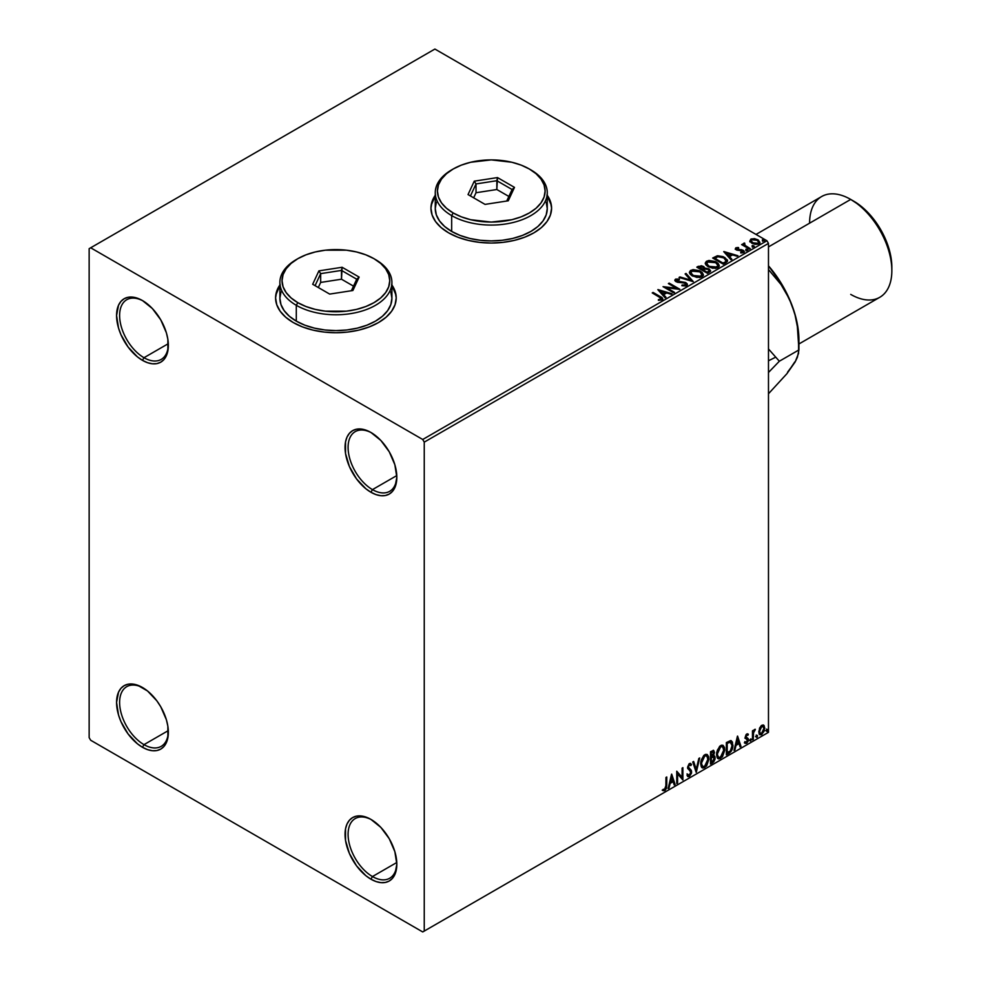 <?xml version="1.0" encoding="UTF-8"?>
<svg xmlns="http://www.w3.org/2000/svg" width="981" height="981" viewBox="0 0 981 981"><rect width="100%" height="100%" fill="white"/><g stroke="black" fill="none" stroke-linecap="round" stroke-linejoin="round"><path stroke-width="1.47" d="M372.461 489.617A34.47 19.902 -120 0 0 396.815 476.41A34.47 19.902 60 0 1 389.69 491.322A34.47 19.902 60 0 1 372.461 489.617L396.79 475.577L372.461 489.617A34.47 19.902 60 0 1 349.947 459.243A34.47 19.902 60 0 1 355.22 431.628A34.47 19.902 60 0 1 371.713 432.915A34.47 19.902 -120 0 0 348.096 447.839A34.47 19.902 -120 0 0 372.461 489.617L370.928 492.254L372.461 489.617M370.928 432.462L370.928 432.462A36.616 21.141 60 0 1 396.827 477.306A36.616 21.141 60 0 1 370.928 492.254L365.876 488.771L356.544 478.912L349.408 466.539L345.533 453.529L345.533 441.867L347.016 437.109L349.408 433.32L352.62 430.647L356.544 429.188L361.02 429.016L365.876 430.119L370.928 432.462L380.849 440.457L389.249 451.787L394.853 464.724L396.827 477.306L394.853 487.606L392.461 491.395L389.249 494.068L385.325 495.528L380.849 495.699L375.981 494.596L370.928 492.254A36.616 21.141 60 0 1 345.042 447.41A36.616 21.141 60 0 1 370.928 432.462L370.941 432.462M143.986 357.709A34.47 19.902 -120 0 0 168.34 344.503A34.47 19.902 60 0 1 161.215 359.414A34.47 19.902 60 0 1 143.986 357.709L168.315 343.669L143.986 357.709A34.47 19.902 60 0 1 121.472 327.335A34.47 19.902 60 0 1 126.757 299.72A34.47 19.902 60 0 1 143.238 301.008A34.47 19.902 -120 0 0 119.621 315.931A34.47 19.902 -120 0 0 143.986 357.709L142.466 360.346L143.986 357.709M142.466 300.554L142.466 300.554A36.616 21.141 60 0 1 168.352 345.398A36.616 21.141 60 0 1 142.466 360.346L137.414 356.863L128.082 347.004L120.933 334.631L118.542 328.083L116.567 315.502L118.542 305.201L120.933 301.412L124.158 298.739L128.082 297.28L132.558 297.108L137.414 298.212L142.466 300.554L152.374 308.549L160.774 319.88L166.39 332.817L167.861 339.279L167.861 350.94L166.39 355.698L163.999 359.487L160.774 362.161L156.85 363.62L152.374 363.792L147.518 362.688L142.466 360.346A36.616 21.141 60 0 1 116.567 315.502A36.616 21.141 60 0 1 142.466 300.554L142.466 300.554M143.986 744.64A34.47 19.902 -120 0 0 168.34 731.434A34.47 19.902 60 0 1 161.215 746.345A34.47 19.902 60 0 1 143.986 744.64L168.315 730.6L143.986 744.64A34.47 19.902 60 0 1 121.472 714.266A34.47 19.902 60 0 1 126.757 686.651A34.47 19.902 60 0 1 143.238 687.939A34.47 19.902 -120 0 0 119.621 702.862A34.47 19.902 -120 0 0 143.986 744.64L142.466 747.277L143.986 744.64M142.466 687.485L142.466 687.485A36.616 21.141 60 0 1 168.352 732.329A36.616 21.141 60 0 1 142.466 747.277L137.414 743.794L128.082 733.935L120.933 721.562L118.542 715.014L116.567 702.433L118.542 692.132L120.933 688.343L124.158 685.67L128.082 684.211L132.558 684.039L137.414 685.143L147.518 690.967L156.85 700.826L160.774 706.811L166.39 719.747L167.861 726.21L167.861 737.871L166.39 742.629L163.999 746.418L160.774 749.092L156.85 750.551L152.374 750.723L147.518 749.619L142.466 747.277A36.616 21.141 60 0 1 116.567 702.433A36.616 21.141 60 0 1 142.466 687.485L142.466 687.485M372.461 876.548A34.47 19.902 -120 0 0 396.815 863.341A34.47 19.902 60 0 1 389.69 878.253A34.47 19.902 60 0 1 372.461 876.548L396.79 862.507L372.461 876.548A34.47 19.902 60 0 1 349.947 846.174A34.47 19.902 60 0 1 355.22 818.559A34.47 19.902 60 0 1 371.713 819.846A34.47 19.902 -120 0 0 348.096 834.77A34.47 19.902 -120 0 0 372.461 876.548L370.928 879.184L372.461 876.548M370.928 819.393L370.928 819.393A36.616 21.141 60 0 1 396.827 864.236A36.616 21.141 60 0 1 370.928 879.184L365.876 875.702L356.544 865.843L349.408 853.47L345.533 840.459L345.533 828.798L347.016 824.04L349.408 820.251L352.62 817.578L356.544 816.118L361.02 815.947L365.876 817.05L370.928 819.393L380.849 827.388L389.249 838.718L394.853 851.655L396.827 864.236L394.853 874.537L392.461 878.326L389.249 880.999L385.325 882.459L380.849 882.63L375.981 881.527L370.928 879.184A36.616 21.141 60 0 1 345.042 834.341A36.616 21.141 60 0 1 370.928 819.393L370.941 819.393M279.892 285.336A60.319 34.825 0 0 0 275.587 298.089M280.174 284.588L276.752 291.124L275.587 297.917L276.752 304.711L280.174 311.235L285.753 317.255L293.258 322.541A60.319 34.825 180 0 1 275.587 297.917A60.319 34.825 180 0 1 279.892 284.993M435.257 195.648A60.319 34.825 0 0 0 430.953 208.389M435.539 194.888L432.106 201.424L430.953 208.217L432.106 215.011L435.539 221.547L441.119 227.567L448.611 232.84A60.319 34.825 180 0 1 430.953 208.217A60.319 34.825 180 0 1 435.257 195.293M89.148 248.671L89.148 737.614L90.681 740.25L422.725 931.95L768.479 732.329L424.246 931.067L424.246 442.137L768.479 243.386L768.479 732.329L768.479 243.386L766.946 240.75L422.725 439.488L90.681 247.788L434.902 49.05L766.946 240.75L434.902 49.05L89.148 248.671L89.148 737.614L90.681 740.25L422.725 931.95L424.246 931.067L424.246 442.137L422.725 439.488L90.681 247.788L89.148 248.671M749.876 241.191L751.851 243.239L755.223 244.343L758.092 244.171L759.821 242.847L758.509 240.198L754.794 238.702L751.152 238.984L749.876 241.191L751.851 243.239L758.865 243.815L759.907 242.356L757.859 239.769L754.291 238.628L750.808 239.168L749.778 241.338M749.435 249.113L750.257 248.634L744.689 245.127L744.64 243.03L743.39 243.582L743.61 244.796L741.636 244.612L749.435 249.113L750.257 248.634L745.094 245.508L744.64 243.03L743.757 243.239L743.61 244.796L741.636 244.612L749.435 249.113M740.741 252.939L742.691 252.755L742.691 252.056L740.741 252.227L740.998 252.914L743.745 252.558L743.218 250.253L743.218 250.964L741.746 249.714L741.746 250.413L739.613 250.388L741.746 250.413L741.746 249.714L737.504 250.278L737.994 249.689L737.087 249.395L737.087 250.106L736.829 248.34L738.705 248.205L738.509 247.543L738.509 248.181L738.509 247.543L735.824 247.813L735.309 248.892L736.633 250.069L742.813 251.038L742.691 252.056L740.741 252.227L740.998 252.914L743.745 252.558L744.138 251.05L741.746 249.714L737.283 249.493L736.67 248.451L738.705 248.205L737.81 247.494L735.824 247.813L735.824 248.512L737.222 248.193M725.805 262.749L727.301 261.498L727.387 259.99L723.095 256.605L717.7 255.771L712.66 258.028L723.328 264.183L727.546 260.701L724.689 257.39L717.197 255.845L712.66 258.028L723.328 264.183L725.805 262.749M704.689 268.487L703.414 266.415L703.414 267.126L700.52 266.341L698.313 267.016L703.414 267.126L703.414 266.415L698.313 266.305L698.313 267.016L697.417 267.531L698.313 266.305L696.804 267.175L707.473 273.331L710.428 271.357L709.091 268.904L704.677 268.304L704.002 266.82L701.489 265.728L696.804 267.175L707.473 273.331L710.587 270.793L709.091 268.904L704.714 268.021L704.714 268.733M693.113 281.621L686.013 273.417L685.118 273.932L690.612 280.1L679.931 276.924L679.036 277.439L693.248 281.547L686.013 273.417L685.118 273.932L690.612 280.1L679.931 276.924L679.036 277.439L693.113 281.621M674.523 292.35L666.59 287.776L679.858 289.272L669.189 283.117L668.38 283.595L676.326 288.181L663.046 286.673L673.702 292.829L674.523 292.35L666.59 287.776L679.674 289.383L669.189 283.117L668.38 283.595L676.326 288.181L663.046 286.673L673.702 292.829L674.523 292.35M662.052 299.879C663.119 298.616 662.531 297.525 660.262 296.593L653.064 292.436L652.242 292.902L661.169 298.298L660.802 299.315L658.398 299.61L658.803 300.321L662.052 299.879L662.42 298.077L653.064 292.436L652.242 292.902L659.342 296.998L660.949 299.242L658.398 299.61L658.803 300.321L662.052 299.879L662.776 298.898L662.776 299.597M391.91 284.993A60.319 34.825 180 0 1 396.214 297.917A60.319 34.825 180 0 1 358.985 330.082A60.319 34.825 180 0 1 293.258 322.541L302.393 326.869L312.816 330.082L324.135 332.069L335.907 332.731L347.666 332.069L358.985 330.082L369.408 326.869L378.543 322.541L386.048 317.255L391.627 311.235L395.061 304.711L396.214 297.917L395.061 291.124L391.627 284.588M547.263 195.293A60.319 34.825 180 0 1 551.58 208.217A60.319 34.825 180 0 1 514.338 240.382A60.319 34.825 180 0 1 448.611 232.84L457.759 237.169L468.182 240.382L479.501 242.368L491.26 243.043L503.032 242.368L514.338 240.382L524.774 237.169L533.909 232.84L541.414 227.567L546.981 221.547L550.415 215.011L551.58 208.217L550.415 201.424L546.981 194.888M657.846 289.677L665.093 297.795L665.989 297.28L663.671 294.68L666.663 292.951L671.176 294.288L672.071 293.773L657.981 289.591L665.093 297.795L665.989 297.28L663.671 294.68L666.663 292.951L671.176 294.288L672.071 293.773L657.846 289.677M675.48 279.18L674.879 280.492L675.48 279.18L676.056 281.719L685.155 283.178L685.474 285.79L682.028 285.729L685.474 285.79L685.474 285.091L682.028 285.03L681.905 285.716L687.068 285.361L687.191 283.828L685.461 282.454L676.412 280.909L676.559 279.818L679.355 279.781L679.343 279.033L675.664 279.082L674.805 280.149L675.308 281.155L677.54 282.295L684.873 283.031L685.719 284.907L682.028 285.03L681.905 285.716L685.854 285.998L687.399 284.576L685.989 282.724L676.829 281.216L676.559 279.818L679.355 279.781L679.343 279.033L675.48 279.18L674.805 280.174M692.341 275.968L699.674 277.537L702.457 276.507L703.365 274.655L702.175 272.436L699.478 270.67L693.101 269.616L690.514 270.511L689.422 272.178L690.134 274.14L692.341 275.968L702.016 276.801L703.377 274.839L700.495 271.197L690.747 270.364L689.422 272.35L692.341 275.968M708.196 266.807L715.529 268.377L718.313 267.347L719.22 265.508L718.031 263.276L715.333 261.522L708.956 260.456L706.369 261.351L705.278 263.031L705.989 264.98L708.196 266.807L717.871 267.641L719.232 265.679L716.351 262.05L706.602 261.216L705.278 263.19L708.196 266.807M723.733 251.639L730.98 259.757L731.875 259.242L729.545 256.642L732.549 254.913L737.062 256.249L737.957 255.734L723.868 251.553L730.98 259.757L731.875 259.242L729.545 256.642L732.549 254.913L737.062 256.249L737.957 255.734L723.733 251.639M746.087 250.167L747.865 249.824L746.259 249.137L746.087 250.167L747.657 250.29L747.448 249.382L745.879 249.26L746.087 250.167L745.879 249.26M752.378 246.538L754.156 246.194L752.55 245.508L752.378 246.538L753.948 246.66L753.739 245.753L752.169 245.63L752.378 246.538L752.169 245.63M762.629 240.627L764.407 240.271L762.801 239.597L762.629 240.627L764.199 240.737L763.991 239.83L762.421 239.72L762.629 240.627L762.421 239.72M763.23 724.996L763.991 725.486L761.771 725.29L759.564 728.049L758.938 733.187L759.502 734.328L761.428 734.769L764.383 730.808L764.174 725.744L763.046 724.959L761.121 725.768L758.767 731.703L759.993 734.769L761.771 734.597L764.788 728.233L763.561 725.131M752.476 739.809L753.298 739.331L753.555 732.464L755.211 729.263L753.298 731.667L753.298 730.33L752.476 730.808L752.476 739.809L753.298 739.331L753.433 733.15L755.345 729.3L753.298 731.667L753.298 730.33L752.476 730.808L752.476 739.809M747.191 734.892L746.234 734.659L747.902 735.345L748.38 734.303L747.62 733.8L748.38 734.303L746.112 734.536L745.229 737.197L747.497 740.79L744.959 743.083L746.651 743.328L748.147 741.195L748.233 738.754L746.051 736.682L746.664 735.137L747.902 735.345L748.38 734.303L746.799 733.935L745.229 737.197L747.559 740.25L746.553 742.274L745.437 741.979L745.327 743.414L744.714 743.071M728.846 753.445L731.446 750.943L732.733 747.363L732.427 742.041L730.845 740.63L726.369 742.568L726.369 754.88L728.846 753.445C731.691 751.36 733.052 748.577 732.93 745.094L730.526 740.618L726.369 742.568L726.369 754.88L728.846 753.445M710.514 764.04L713.714 761.918L715.014 759.196L714.916 756.486L713.481 755.677L714.475 752.488L713.506 750.404L710.514 751.728L710.514 764.04L712.647 762.801L715.161 757.859L713.481 755.677L714.475 752.488L713.739 750.502L710.514 751.728L710.514 764.04M696.167 772.317L699.711 757.957L698.828 758.472L696.228 769.312L693.641 761.464L692.745 761.979L696.302 772.243L699.711 757.957L698.828 758.472L696.228 769.312L693.641 761.464L692.745 761.979L696.167 772.317M677.577 783.059L677.577 773.899L682.899 779.981L682.899 767.669L682.089 768.135L682.089 777.32L676.755 771.213L676.755 783.525L677.577 783.059L676.755 782.826L677.577 783.059L677.577 773.899L682.899 779.981L682.899 767.669L682.089 768.135L682.089 777.32L676.755 771.213L676.755 783.525L677.577 783.059M662.813 790.478L664.824 790.735L664.211 790.379L665.817 788.246L666.16 784.935L664.211 790.379L664.824 790.735L666.773 785.291L666.773 776.977L665.952 777.455L665.866 787.596L665.02 789.325L663.23 789.288L662.813 790.478L664.824 790.735L666.565 788.135L666.773 776.977L665.952 777.455L665.952 785.646L664.811 789.472L663.23 789.288L663.217 790.747M671.556 774.217L668.147 788.503L669.03 787.988L670.133 783.402L673.125 781.673L674.217 784.984L675.112 784.469L671.691 774.132L668.147 788.503L669.03 787.988L670.133 783.402L673.125 781.673L674.217 784.984L675.112 784.469L671.556 774.217M687.571 776.363L689.753 775.321L691.041 771.557L688.797 776.192L689.398 776.535L691.654 771.912L687.791 767.068L688.87 768.319L687.767 766.664L688.834 764.481L687.767 766.664L688.368 767.019L689.447 764.837L688.834 764.481L690.869 765.585L691.519 764.457L690.342 763.365L691.519 764.457L689.459 763.561L687.546 767.534L690.832 772.366L689.336 775.309L687.669 774.23L687.007 775.235L688.012 776.645L689.398 776.535L691.519 773.138L691.347 770.404L688.368 767.019L689.202 765.008L690.869 765.585L691.519 764.457L690.158 763.353L688.969 763.941L687.656 768.454L690.428 771.115L690.808 772.807L689.177 775.382L687.669 774.23L687.497 776.143L689.398 776.535L687.73 776.412M700.679 763.61L701.219 766.541L702.972 768.086L706.602 765.977L708.858 759.38L708.65 756.743L707.301 754.597L705.682 754.352L703.782 755.468L700.9 761.281L700.679 763.61L702.359 767.853L704.787 767.657L708.871 758.816L707.191 754.536L704.726 754.757L700.679 763.61M716.535 754.463L717.074 757.381L718.828 758.926L722.457 756.817L724.714 750.232L724.505 747.583L723.156 745.437L721.538 745.192L719.637 746.32L716.755 752.133L716.535 754.463L718.215 758.693L720.643 758.497L724.726 749.668L723.046 745.376L720.581 745.597L716.535 754.463M737.442 736.179L734.021 750.465L734.916 749.95L736.02 745.364L739.012 743.635L740.103 746.946L740.998 746.431L737.577 736.093L734.021 750.465L734.916 749.95L736.02 745.364L739.012 743.635L740.103 746.946L740.998 746.431L737.442 736.179M749.876 740.434L750.723 740.962L751.078 739.061L749.925 740.066L750.563 741.072L751.25 739.649L750.563 739.012L749.876 740.434L750.563 741.072M756.167 736.805L757.148 737.172L757.369 735.431L756.204 736.437L756.854 737.442L757.54 736.02L756.854 735.382L756.167 736.805L756.854 737.442M766.419 730.894L767.265 731.409L767.62 729.521L766.455 730.514L767.105 731.519L767.792 730.097L767.105 729.472L766.419 730.894L767.105 731.519M551.58 208.389A60.319 34.825 0 0 0 547.263 195.648M551.285 205.152L546.981 195.244M435.539 195.244L431.235 205.152M396.214 298.089A60.319 34.825 0 0 0 391.91 285.336M395.919 294.852L391.627 284.944M280.174 284.944L275.882 294.852M662.616 790.404L664.211 790.379L662.2 790.122M671.421 774.794L675.112 784.469L674.021 784.395L671.421 774.794M672.512 781.33L669.52 783.059L670.133 783.402L669.52 783.059L668.429 787.633L669.03 787.988L668.331 787.682L669.52 783.059L672.512 781.33M671.016 776.793L669.876 781.587L670.477 781.943L669.876 781.587L671.016 776.793L672.77 780.618L670.477 781.943L671.629 777.148L671.016 776.793M676.755 771.287L682.089 777.32L676.755 771.287M682.298 768.013L682.298 779.576L682.298 768.013M676.964 773.543L676.964 782.703L676.964 773.543M689.336 775.309L688.196 775.088M687.056 773.874L688.736 774.965M690.661 763.488L689.459 763.561M690.906 764.113L690.416 764.972L690.906 764.113M689.447 764.837L690.869 765.585M688.834 764.481L689.545 764.407M688.122 775.088L687.325 774.389M693.224 761.71L696.228 769.312L693.224 761.71M698.913 758.423L695.823 771.311L698.913 758.423M706.884 754.389L708.871 758.816L708.27 758.472L704.174 767.301L704.787 767.657L702.065 767.645M701.636 767.436L704.652 766.995L707.289 763.267L708.27 758.472L707.276 754.781M708.037 756.388L707.73 755.505M702.703 766.382L701.059 764.432L701.305 759.919L703.389 756.228L706.185 755.566M706.43 755.738L704.15 755.64L706.725 755.873L708.049 759.294L704.763 766.406L702.85 766.553L700.888 762.789L702.555 766.345M701.489 763.132L704.763 755.995L704.15 755.64L700.888 762.789L701.489 763.132L703.316 757.381L704.947 755.885L706.945 756.02L708.012 760.214L706.222 765.045L703.316 766.737L702.273 766.051L701.489 763.132M713.408 750.391L714.475 752.488L713.874 752.133L712.868 755.333L713.481 755.677L710.722 756.106L710.722 752.157L712.697 751.507M714.389 755.836L713.481 755.677M714.045 755.713L715.161 757.859L714.548 757.504L712.034 762.458L712.647 762.801L710.514 763.328L713.923 760.263L713.96 755.628M713.322 754.548L713.273 750.244M713.739 757.982L712.451 756.523L710.722 757.369L713.052 756.878L714.34 758.325L712.267 761.759L710.722 761.943L710.722 757.369L712.586 756.498L713.555 757.038M711.335 752.513L712.181 752.022L710.722 752.157L711.335 756.461L711.335 752.513L713.248 751.814L711.581 751.667L713.665 752.979L711.335 756.461L711.335 752.513M713.052 752.623L711.581 751.667M713.052 756.878L714.266 757.663L713.788 760.361L711.335 762.298L710.722 757.369L710.722 761.943L711.335 762.298L711.335 757.724L713.825 756.989L712.451 756.523M712.181 752.022L713.579 752.317L712.868 755.333M722.739 745.229L724.726 749.668L724.125 749.312L720.029 758.154L720.643 758.497L717.92 758.497M717.503 758.276L720.508 757.835L723.144 754.107L724.125 749.312L723.132 745.621M723.892 747.228L723.586 746.357M718.558 757.234L716.915 755.284L717.319 750.269L719.625 746.749L722.041 746.418M722.286 746.59L720.005 746.492L722.58 746.725L723.917 750.134L720.618 757.258L718.705 757.393L716.743 753.629L718.411 757.185M717.344 753.984L720.618 746.835L720.005 746.492L716.743 753.629L717.344 753.984L719.171 748.221L720.998 746.651L722.801 746.872L723.868 751.054L722.077 755.897L719.171 757.577L718.129 756.903L717.344 753.984M731.446 740.839L730.526 740.618M731.127 740.692L732.329 744.738C732.451 748.221 731.09 751.005 728.245 753.101L730.477 751.152L731.998 747.596L732.206 743.108L731.066 740.643M730.612 742.065L732.022 744.236L731.618 748.687L730.269 751.054L727.191 753.138L727.191 743.353L730.612 742.065L729.484 741.673L726.578 743.009L730.085 742.028L732.108 745.56L730.269 751.054L726.578 752.795L726.578 743.009L726.578 752.795L726.578 743.009L730.453 741.918M730.085 742.028L730.943 742.2L730.33 741.844M737.307 736.756L740.998 746.431L739.907 746.357L737.307 736.756M738.399 743.291L735.407 745.02L736.02 745.364L735.407 745.02L734.315 749.594L734.916 749.95L734.217 749.643L735.407 745.02L738.399 743.291M736.903 738.754L735.75 743.549L736.363 743.905L735.75 743.549L736.903 738.754L738.656 742.58L736.363 743.905L737.516 739.11L736.903 738.754M748.38 734.303L746.799 733.935M747.767 733.947L747.326 734.904L747.767 733.947M747.289 735.002L746.234 734.659L745.45 736.326L746.051 736.682L746.848 735.014L747.902 735.345M745.805 737.197L748.111 738.497L746.247 737.381L748.111 738.497L748.38 739.735L748.111 738.497M744.959 743.083L746.651 743.328L748.38 739.735L747.767 739.38L746.038 742.985L746.651 743.328L744.358 742.74M746.553 742.274L745.437 741.979M744.824 741.624L745.952 741.93M745.499 738.423L747.363 739.502M745.597 738.632L744.886 738.08M745.879 738.73L747.142 739.318M744.665 743.034L746.038 742.985L747.35 741.354L747.289 737.896M745.646 737.025L746.234 734.659M751.25 739.649L750.637 739.294L749.962 740.716L749.276 740.091M749.876 740.753L750.6 738.963M752.685 730.686L753.298 731.667L752.685 730.686M753.862 730.269L754.573 729.459L754.965 730.489L753.923 730.232M753.114 731.544L753.298 739.331L752.476 739.098L753.163 731.409M756.241 735.039L756.854 735.382M757.54 736.02L756.927 735.664L756.241 737.087L755.566 736.461M756.167 737.123L756.891 735.333M763.991 725.486L764.788 728.233L764.174 727.877L761.17 734.242L761.771 734.597L759.699 734.548M759.22 734.315L761.514 734.021L763.439 731.348L764.162 727.461L763.181 724.947M762.691 726.185L761.17 726.038L763.01 726.308L763.966 728.711L761.771 733.494L760.471 733.58L758.975 730.882L759.637 733.052L759.49 728.27L760.9 726.21L762.531 726.038M759.588 731.237L761.771 726.394L761.17 726.038L758.975 730.882L759.588 731.237L760.79 727.326L763.132 726.394L763.954 729.018L762.752 732.574L760.41 733.543L759.588 731.237M766.492 729.116L767.105 729.472M767.792 730.097L767.179 729.754L766.492 731.164L765.818 730.538M766.419 731.201L767.142 729.41M672.77 780.618L670.477 781.943L671.629 777.148L672.77 780.618M738.656 742.58L736.363 743.905L737.516 739.11L738.656 742.58M422.725 439.488L766.946 240.75L768.479 243.386L424.246 442.137L422.725 439.488M424.246 931.067L768.479 732.329L424.246 931.067M662.764 299.438L660.262 297.292L662.702 299.23M661.304 299.328L658.398 300.321L660.949 299.953L661.194 299.046M661.304 299.401L661.304 298.702L660.949 299.242M658.558 290.462L671.262 294.239L658.558 290.462M663.671 295.379L665.572 297.525L663.671 295.379M660.483 291.823L662.923 294.545L665.216 293.221L662.923 294.545L660.483 291.124L665.216 292.522L662.923 293.846L660.483 291.823M664.321 287.408L676.326 288.892L676.326 288.181L676.326 288.892L664.321 287.408M668.981 283.95L669.189 283.117L678.594 289.248L668.981 283.95M666.59 288.475L673.922 292.706L666.59 288.475M686.013 285.079L686.026 284.294L685.474 285.091M685.474 285.79L685.155 283.889M675.48 279.879L679.343 279.732L679.343 279.033L679.343 279.781L675.48 279.879M676.829 281.216L676.559 279.818M687.338 284.858L684.873 282.933L676.829 281.927L680.777 282.454L680.777 281.755L680.777 282.454L685.989 283.423L685.989 282.724L687.35 284.907M676.829 281.927L676.216 280.86M679.845 277.684L679.931 276.924L679.931 277.623L690.612 280.799L690.612 280.1L690.612 280.799L679.845 277.684M685.535 274.398L686.013 273.417L692.549 281.449L685.535 274.398M689.447 272.718L690.747 270.364L690.747 271.075L700.495 271.909L700.495 271.197L703.34 275.183M703.365 275.354L700.961 272.191L695.823 270.351L691.249 270.805L689.422 272.89M701.856 274.533L700.888 276.887L696.853 277.427L692.427 275.722L690.82 273.172M702.004 275.342L700.888 276.887L700.888 276.188L700.888 276.887L693.162 276.201L690.857 272.963M691.875 270.977L699.674 271.676L702.004 274.521L700.888 276.188L693.162 275.489L690.82 272.583L691.875 270.977L694.646 270.351L700.397 272.142L701.844 275.244L699.012 276.765L693.959 275.906L690.967 273.343L691.875 270.977M704.677 268.304L704.677 269.002L709.091 269.603L709.091 268.904L710.526 271.136M710.538 271.173L708.147 269.174L704.677 269.002M709.202 270.56L707.191 272.228L703.23 269.947L707.191 272.939L708.135 271.688L707.191 272.228L703.23 269.947L705.903 268.868L708.638 269.628L709.116 271.59L707.191 272.939L703.23 269.947L705.081 269.027L708.27 269.383L709.202 270.572L708.135 272.399L709.104 270.903M703.475 269.015L702.138 270.02L698.717 268.046L699.576 266.844L702.617 266.906L703.536 268.046L702.555 269.775L703.438 268.365M702.555 269.064L702.138 270.02L702.555 269.064L698.717 267.335L702.138 270.02L698.717 267.335L702.286 266.734L703.536 267.997L702.555 269.064M705.302 263.558L706.602 261.216L706.602 261.915L716.351 262.749L716.351 262.05L719.196 266.023M719.22 266.207L716.817 263.043L711.679 261.191L707.117 261.657L705.278 263.73M717.724 265.373L716.743 267.739L712.709 268.279L708.282 266.574L706.676 264.012M717.859 266.182L716.743 267.739L716.743 267.028L716.743 267.739L709.018 267.04L706.712 263.803M707.73 261.817L715.529 262.516L717.859 265.361L716.743 267.028L709.018 266.341L706.676 263.435L707.73 261.817L710.502 261.204L715.897 262.749L717.724 264.674L717.7 266.084L714.867 267.605L709.827 266.758L706.823 264.183L707.73 261.817M727.51 261.069L725.143 258.371L720.299 256.519L716.78 256.654L713.273 258.383L717.197 255.845L717.197 256.556L724.689 258.101L724.689 257.39L727.497 261.056M726.087 261.081L723.046 263.779L714.573 258.187L714.573 258.886L717.773 256.679L723.868 257.868L726.087 261.118L723.046 263.779L723.929 262.565L723.046 263.08L714.573 258.187L717.577 256.728L723.561 257.696L725.842 259.597L725.854 261.142M724.444 252.424L737.148 256.2L724.444 252.424M729.545 257.341L731.458 259.487L729.545 257.341M726.369 253.785L728.809 256.507L731.103 255.183L728.809 256.507L726.369 253.086L731.103 254.484L728.809 255.808L726.369 253.785M737.087 249.395L736.829 248.34M743.745 252.558L744.346 251.7M744.285 252.068L743.218 250.964L744.272 252.019M737.81 248.193L735.321 249.015L735.824 247.813L736.302 249.897L742.433 250.756L742.691 252.755L742.433 251.455L742.691 252.755L741.759 252.988M742.433 250.756L742.691 252.056M735.824 247.813L735.26 249.309M743.009 252.08L742.691 252.755M737.087 250.106L736.67 249.162M746.087 250.878L745.879 249.971L747.448 250.094L747.448 249.382L747.657 251.001M747.657 250.29L747.448 249.382M747.718 250.29L745.805 250.02M743.61 245.508L742.249 244.956L742.458 244.134L743.61 245.508L743.757 243.239L743.61 244.796M743.757 243.239L743.757 243.938L744.64 243.03L744.689 243.815L743.316 244.49M744.395 244.71L744.579 243.864M744.579 244.563L745.094 246.206L749.643 248.99L744.297 244.968M752.378 247.249L752.169 246.341L753.739 246.452L753.739 245.753L753.948 247.359M753.948 246.66L753.739 245.753M754.009 246.66L752.096 246.39M749.876 241.89L750.808 239.168L750.808 239.867L754.291 239.327L754.291 238.628L754.291 239.327L757.859 240.468L757.859 239.769L759.858 242.699M759.821 243.546L759.061 241.363L755.284 239.499L751.544 239.536L749.827 240.983M758.595 242.601L757.908 243.975L755.174 244.33L752.182 243.153L751.103 241.167M751.115 241.118L752.672 243.472L751.103 241.081L751.63 239.793L757.05 240.247L758.632 242.184L757.908 243.975L758.583 242.54L757.908 243.263L752.672 242.773L752.672 243.472L757.908 243.975L757.908 243.263L753.224 243.055L751.066 240.75L752.035 239.572L754.524 239.389L757.54 240.566L758.583 242.528M762.629 241.326L762.421 240.419L763.991 240.541L763.991 239.83L764.199 241.449M764.199 240.737L763.991 239.83M764.26 240.737L762.347 240.468M665.216 292.522L662.923 293.846L660.483 291.124L665.216 292.522M731.103 254.484L728.809 255.808L726.369 253.086L731.103 254.484M798.939 343.963L879.798 297.28A58.161 33.575 -120 0 0 888.712 250.682A58.161 33.575 -120 0 0 850.723 199.425L861.195 206.317L868.344 212.951L880.693 229.603L888.945 248.634L891.116 258.138L891.852 267.139A53.857 31.085 -120 0 0 853.764 201.191L850.723 199.425A58.161 33.575 60 0 1 891.852 270.658A58.161 33.575 60 0 1 850.723 294.398M809.595 223.165A58.161 33.575 60 0 1 850.723 199.425L768.479 246.918L850.723 199.425A58.161 33.575 -120 0 0 821.637 196.543L756.008 234.434M768.479 265.814L782.875 286.084L791.593 304.233L795.076 315.134L797.357 326.538L798.939 349.923L779.343 361.229L768.479 372.486L779.343 361.229L768.479 348.942L779.343 361.229L798.939 349.923L797.381 357.292L795.125 361.989L787.608 372.13M797.357 326.538L795.076 315.134L791.593 304.233L786.799 293.871L781.023 284.527L768.479 269.542L781.023 284.527L789.337 298.935L794.757 313.491L797.062 322.663L798.939 340.125A77.548 44.77 -120 0 0 791.593 304.233A77.548 44.77 -120 0 0 768.479 265.826M794.757 361.952L786.885 373.724L768.479 393.761L786.885 373.724L795.125 361.989L798.583 353.319L798.571 338.212M768.479 360.787L775.517 357.256M280.971 291.958L279.892 298.261A56.003 32.336 0 0 0 296.299 321.13L296.299 305.299L297.819 302.663A53.857 31.085 180 0 1 297.819 258.69A53.857 31.085 180 0 1 373.982 258.69L365.815 254.827L356.508 251.958L346.403 250.18L325.398 250.18L315.293 251.958L305.986 254.827L297.819 258.69L291.124 263.399L286.145 268.782L283.08 274.606L282.05 280.676L283.08 286.746L286.145 292.571L291.124 297.954L297.819 302.663L305.986 306.526L315.293 309.395L325.398 311.173L346.403 311.173L356.508 309.395L365.815 306.526L373.982 302.663L380.677 297.954L385.656 292.571L388.721 286.746L389.751 280.676L388.721 274.606L385.656 268.782L380.677 263.399L373.982 258.69A53.857 31.085 180 0 1 373.982 302.663A53.857 31.085 180 0 1 297.819 302.663L296.299 305.299A56.003 32.336 0 0 0 375.502 305.299A56.003 32.336 0 0 0 375.502 259.573L375.502 259.573A56.003 32.336 180 0 1 391.91 282.43A56.003 32.336 180 0 1 357.329 312.314A56.003 32.336 180 0 1 296.299 305.299L296.299 321.13A56.003 32.336 0 0 0 357.329 328.132A56.003 32.336 0 0 0 391.91 298.261L390.83 291.958M297.819 258.69L296.299 259.573A56.003 32.336 0 0 0 296.299 305.299A56.003 32.336 180 0 1 279.892 282.43A56.003 32.336 180 0 1 297.071 259.131M342.124 267.273L359.132 277.083L352.902 290.499L329.677 294.092L312.681 284.269L318.899 270.866L342.124 267.273L318.899 270.866L312.681 284.269L329.677 294.092L352.902 290.499L359.132 277.083L342.124 267.273L341.486 279.205L320.664 282.43L318.298 287.519L320.664 282.43L320.664 273.638L320.664 282.43L341.486 279.205L341.486 270.413L356.728 279.217L351.382 290.732L356.728 279.217L359.132 277.083L356.728 279.217L341.486 270.413L342.124 267.273M279.892 282.43L279.892 298.261L280.971 304.576L284.159 310.634L289.334 316.225L296.299 321.13L304.784 325.152L314.472 328.132L324.981 329.984L335.907 330.597L346.833 329.984L357.329 328.132L367.017 325.152L375.502 321.13L382.467 316.225L387.642 310.634L390.83 304.576L391.91 298.261L391.91 282.43M315.085 285.655L320.664 273.638L341.486 270.413L320.664 273.638L318.899 270.866L320.664 273.638L315.085 285.655M353.503 286.145L341.486 279.205L353.503 286.145M436.337 202.258L435.257 208.573A56.003 32.336 0 0 0 451.665 231.43L451.665 215.599L453.185 212.963A53.857 31.085 180 0 1 453.185 169.002A53.857 31.085 180 0 1 529.335 169.002L521.181 165.127L511.874 162.257L491.26 159.891L470.659 162.257L461.34 165.127L453.185 169.002L446.49 173.711L441.511 179.082L438.446 184.919L437.416 190.976L438.446 197.046L441.511 202.883L446.49 208.254L453.185 212.963L461.34 216.838L470.659 219.707L491.26 222.074L511.874 219.707L521.181 216.838L529.335 212.963L536.043 208.254L541.009 202.883L544.075 197.046L545.117 190.976L544.075 184.919L541.009 179.082L536.043 173.711L529.335 169.002A53.857 31.085 180 0 1 529.335 212.963A53.857 31.085 180 0 1 453.185 212.963L451.665 215.599A56.003 32.336 0 0 0 530.868 215.599A56.003 32.336 0 0 0 530.868 169.872L530.868 169.872A56.003 32.336 180 0 1 547.263 192.742A56.003 32.336 180 0 1 512.695 222.613A56.003 32.336 180 0 1 451.665 215.599L451.665 231.43A56.003 32.336 0 0 0 512.695 238.444A56.003 32.336 0 0 0 547.263 208.573L546.196 202.258M453.185 169.002L451.665 169.872A56.003 32.336 0 0 0 451.665 215.599A56.003 32.336 180 0 1 435.257 192.742A56.003 32.336 180 0 1 452.437 169.443M497.49 177.573L514.485 187.383L508.268 200.798L485.043 204.391L468.035 194.569L474.264 181.166L497.49 177.573L474.264 181.166L468.035 194.569L485.043 204.391L508.268 200.798L514.485 187.383L497.49 177.573L496.84 189.517L476.018 192.73L473.664 197.819L476.018 192.73L476.018 183.938L476.018 192.73L496.84 189.517L496.84 180.712L512.082 189.517L506.736 201.031L512.082 189.517L514.485 187.383L512.082 189.517L496.84 180.712L497.49 177.573M435.257 192.742L435.257 208.573L436.337 214.876L439.525 220.946L444.7 226.537L451.665 231.43L460.15 235.452L469.825 238.444L480.334 240.284L491.26 240.897L502.186 240.284L512.695 238.444L522.37 235.452L530.868 231.43L537.833 226.537L543.008 220.946L546.196 214.876L547.263 208.573L547.263 192.742M470.439 195.955L476.018 183.938L496.84 180.712L476.018 183.938L474.264 181.166L476.018 183.938L470.439 195.955M508.869 196.458L496.84 189.517L508.869 196.458M702.359 767.853L701.746 767.498M706.725 755.873L706.112 755.517M702.85 766.553L702.237 766.198M718.215 758.693L717.602 758.35M722.58 746.725L721.967 746.369M718.705 757.393L718.092 757.05M747.522 735.014L746.909 734.659M746.516 737.614L745.903 737.258M745.793 742.298L745.18 741.943M759.993 734.769L759.38 734.413M763.01 726.308L762.396 725.952M676.154 280.37L676.154 281.069M703.377 274.839L703.377 275.538M702.004 274.521L702.004 275.22M690.82 272.583L690.82 273.282M703.536 268.046L703.536 268.745M719.232 265.679L719.232 266.378M717.859 265.361L717.859 266.059M706.676 263.435L706.676 264.134M736.572 248.72L736.572 249.419M743.046 251.553L743.046 252.252M747.89 249.947L747.89 250.658M754.181 246.317L754.181 247.028M759.907 242.356L759.907 243.067M758.632 242.184L758.632 242.896M751.066 240.75L751.066 241.449M764.432 240.406L764.432 241.105M850.723 199.425L853.764 201.191M891.852 270.658L891.852 267.139M798.939 340.125L798.939 349.923"/></g></svg>
